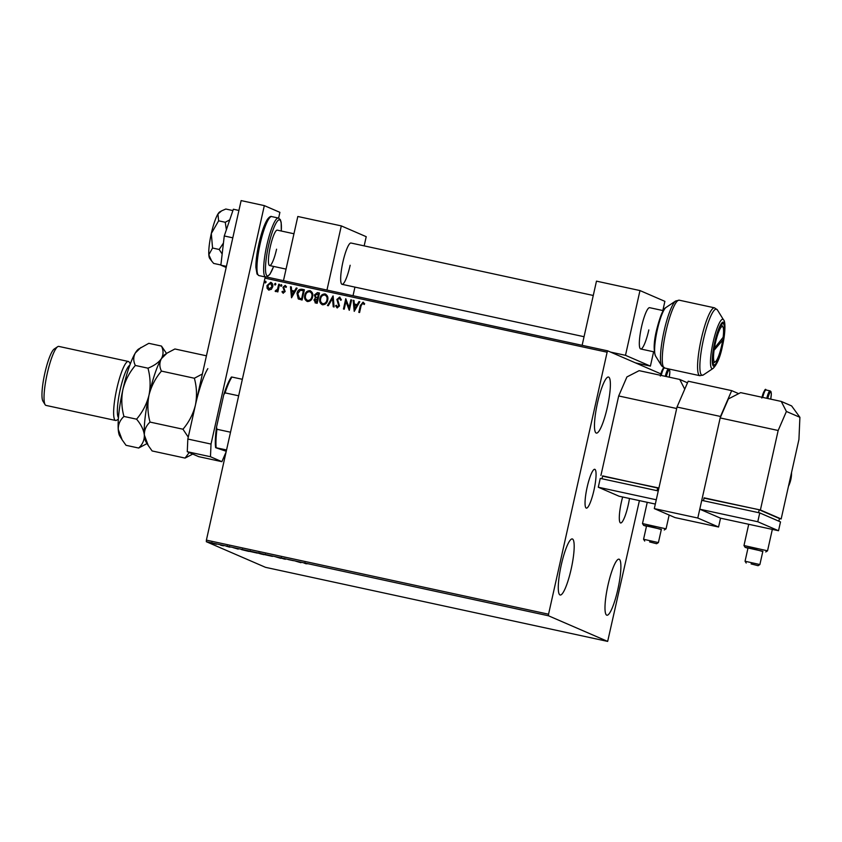 <?xml version="1.0" encoding="UTF-8"?>
<svg xmlns="http://www.w3.org/2000/svg" width="842" height="842" viewBox="0 0 842 842"><rect width="100%" height="100%" fill="white"/><g stroke="black" fill="none" stroke-linecap="round" stroke-linejoin="round"><path stroke-width="1.26" d="M587.137 487.234A19.861 3.652 102.2 0 0 586.348 508.126A19.861 3.652 102.2 0 0 593.968 490.191A19.861 3.652 102.2 0 0 594.757 469.299A19.861 3.652 102.2 0 0 587.137 487.234M622.659 496.99A19.861 3.652 102.2 0 0 621.396 502.064A19.861 3.652 102.2 0 0 620.607 522.956A19.861 3.652 102.2 0 0 628.227 505.021A19.861 3.652 102.2 0 0 629.479 498.464M571.16 569.108A28.67 5.273 -77.8 0 1 560.162 594.999A28.67 5.273 -77.8 0 1 561.298 564.835A28.67 5.273 -77.8 0 1 572.297 538.943A28.67 5.273 -77.8 0 1 571.16 569.108M607.356 407.202A28.67 5.273 -77.8 0 1 596.357 433.093A28.67 5.273 -77.8 0 1 597.494 402.929A28.67 5.273 -77.8 0 1 608.492 377.037A28.67 5.273 -77.8 0 1 607.356 407.202M617.87 589.326A28.67 5.273 -77.8 0 1 606.871 615.218A28.67 5.273 -77.8 0 1 608.008 585.064A28.67 5.273 -77.8 0 1 619.007 559.172A28.67 5.273 -77.8 0 1 617.87 589.326M211.037 542.911L216.457 544.258L210.932 542.922M222.077 545.227L223.404 545.805L220.646 545.206L222.077 545.227M226.34 546.195L229.971 547.163L226.287 546.205M228.624 546.911L229.213 546.932M227.856 546.479L227.13 546.321M241.591 549.542L248.737 551.394L241.422 549.563M258.115 553.099L263.83 554.668L258.041 553.099M259.62 553.615L260.178 553.689M275.681 556.836L280.744 558.33L275.681 556.836M293.374 560.667L288.301 559.572L293.374 560.667M304.267 563.045L307.593 563.782L305.046 563.33L306.246 563.845L304.015 563.024M305.667 563.319L305.046 563.33M264.967 278.134L265.546 276.776L607.703 350.851L607.124 352.209L264.967 278.134L206.395 540.122L548.552 614.207L548.489 615.786L607.661 641.404L639.415 500.622M548.489 615.786L206.332 541.711L265.504 567.329L607.661 641.404M300.92 562.698L295.71 561.172L300.973 562.445M285.312 559.235L280.418 557.962L285.364 559.267M281.302 557.52L281.196 558.13M283.754 558.951L284.554 559.004M272.282 556.299L264.483 554.615L272.408 556.383M257.189 553.026L249.39 551.342L257.315 553.11M238.202 549.121L233.002 547.595L238.254 548.858M660.875 373.869L607.703 350.851M268.966 290.122L267.135 288.427L266.977 285.585L270.703 282.323C272.534 283.186 273.208 284.691 272.703 286.817L271.345 289.332L268.524 289.985M269.072 290.164L267.24 288.469L267.082 285.627L271.177 282.48M279.523 284.375L277.849 291.9L277.06 291.732L277.313 290.627L275.671 291.574L275.145 291.185L275.692 290.469L277.481 289.29L278.744 284.207L279.523 284.375L278.744 284.207M275.671 291.574L275.145 291.185L275.776 290.543M275.692 290.469L277.481 289.29M283.228 293.205L281.954 291.806L282.554 291.258L283.386 292.269L284.364 291.416L282.975 287.259L285.112 285.438L286.48 286.806L285.88 287.406L284.985 286.385L283.765 287.396L285.154 291.553L283.017 293.142M283.491 292.311L284.428 290.743L283.08 287.311L285.406 285.533M302.025 289.248L304.383 289.753L302.078 300.057L298.205 298.826L297.015 293.426C297.563 290.427 299.226 289.027 302.025 289.248L304.372 289.774M298.899 299.226L298.205 298.826L297.015 293.426M315.729 303.015L313.961 299.952L315.403 297.973L314.392 294.984L317.445 292.584L319.476 293.027L317.171 303.32L315.045 302.804M333.137 295.984L334.085 306.983L333.232 306.804L332.516 298.457L328.296 305.73L327.443 305.551L333.137 295.984M350.83 299.815L351.609 299.984L349.304 310.288L345.946 301.499L344.231 309.182L343.452 309.014L345.757 298.71L349.114 307.477L350.83 299.815L351.609 300.005M358.913 312.361L360.46 305.425L363.018 302.173L364.67 303.783L364.102 304.488L362.797 303.236L361.113 305.657L359.587 312.508L358.808 312.34L360.355 305.383L363.334 302.278M364.207 304.53L362.797 303.236M607.124 352.209L548.552 614.207M354.25 311.351L353.166 300.32L354.019 300.499L354.324 304.025L357.176 304.646L358.955 301.573L359.808 301.752L354.25 311.351M337.274 306.835L338.821 305.835L336.968 299.478L339.631 297.11L341.41 299.857L340.652 300.236L339.452 298.173L337.642 299.615L339.505 305.92L337.158 307.93L335.59 305.762L336.337 305.257L337.4 306.877L338.716 305.793L336.863 299.436L339.957 297.215M322.623 304.783C320.076 303.562 319.16 301.478 319.876 298.521C320.486 295.563 322.191 294.037 324.98 293.942C327.485 295.163 328.391 297.226 327.696 300.152C327.096 303.109 325.401 304.646 322.623 304.783L321.991 304.583M322.728 304.825C320.181 303.615 319.265 301.52 319.981 298.563C320.591 295.605 322.297 294.079 325.086 293.984L325.58 294.121M307.53 301.52C304.983 300.299 304.067 298.205 304.783 295.247C305.393 292.29 307.098 290.764 309.888 290.669C312.393 291.89 313.298 293.963 312.603 296.889C312.003 299.836 310.309 301.383 307.53 301.52L306.898 301.31M307.635 301.562C305.088 300.341 304.173 298.257 304.888 295.289C305.499 292.342 307.204 290.816 309.993 290.711L310.488 290.858M291.532 297.773L290.458 286.743L291.311 286.922L291.616 290.448L294.458 291.069L296.247 287.996L297.089 288.175L291.532 297.773M281.838 285.638L280.996 286.354L280.533 285.354L281.375 284.638L281.838 285.638L281.533 284.701M280.996 286.354L280.533 285.354L281.481 284.68M275.85 284.343L275.008 285.059L274.555 284.059L275.397 283.344L275.85 284.343L275.555 283.396M275.008 285.059L274.555 284.059L275.492 283.386M266.093 282.228L265.251 282.944L264.788 281.944L265.63 281.228L266.093 282.228L265.788 281.291M265.251 282.944L264.788 281.944L265.735 281.27M206.332 541.711L206.395 540.122M354.219 311.351L353.166 300.32M353.272 300.362L354.019 300.52M357.176 304.646L354.324 304.025M357.282 304.688L358.955 301.573M359.06 301.615L359.797 301.773M354.745 308.856L356.713 305.678L354.419 305.162L354.745 308.856L356.608 305.635M349.241 310.266L345.946 301.499M343.557 309.035L345.757 298.71M350.935 299.857L349.114 307.477M340.757 300.289L339.558 298.226M337.263 307.972L335.59 305.762M335.684 305.804L336.358 305.351M333.337 306.825L332.516 298.457M327.559 305.572L333 295.952M325.086 293.984L325.633 294.153M322.444 303.604L322.928 303.762C325.18 303.657 326.538 302.415 327.022 300.036C327.58 297.7 326.864 296.037 324.875 295.047M327.022 300.036L326.917 299.994C327.475 297.658 326.759 295.995 324.77 295.005L325.286 295.163M324.77 295.005C322.518 295.068 321.139 296.3 320.665 298.689C320.097 301.036 320.823 302.71 322.823 303.72C325.075 303.604 326.433 302.362 326.917 299.994M315.834 303.057L313.961 299.952M314.066 300.005L315.403 297.973M315.508 298.015L314.392 294.984M314.498 295.037L317.445 292.584M317.55 292.627L319.465 293.048M316.213 297.373L317.602 297.742L318.455 293.911L315.171 295.153L315.992 297.268M316.097 297.31L317.697 297.784L318.455 293.911M315.487 301.825L316.729 302.141L317.466 298.847L314.75 300.11L316.624 302.099L317.36 298.794M309.993 290.711L310.54 290.879M307.351 300.331L307.835 300.499C310.088 300.383 311.445 299.142 311.929 296.773C312.487 294.437 311.772 292.774 309.782 291.774M311.929 296.773L311.824 296.721C312.382 294.384 311.666 292.721 309.677 291.732L310.193 291.9M309.677 291.732C307.425 291.806 306.046 293.027 305.572 295.416C305.004 297.763 305.73 299.447 307.73 300.447C309.982 300.341 311.34 299.099 311.824 296.721M298.952 299.247L298.31 298.878M297.11 293.469C297.668 290.469 299.331 289.08 302.12 289.29M298.942 297.994L301.636 298.878L303.467 290.69L300.373 290.269L297.794 293.595L299.415 298.247M301.636 298.878L303.362 290.637M298.836 297.942L301.531 298.836M291.511 297.773L290.458 286.743M290.564 286.785L291.311 286.943M294.458 291.069L291.616 290.448M294.563 291.111L296.247 287.996M296.342 288.038L297.079 288.196M292.027 295.279L293.995 292.1L291.711 291.585L292.027 295.279L293.89 292.058M283.333 293.248L281.954 291.806M282.059 291.858L282.596 291.364M285.985 287.459L285.091 286.427M281.102 286.396L280.639 285.396M277.176 291.753L277.313 290.627M275.776 291.616L275.239 291.227M277.586 289.332L278.849 284.249M275.113 285.101L274.65 284.101M268.935 289.122L272.029 286.69L270.608 283.291M272.029 286.69L270.871 283.375M270.503 283.249L267.767 285.743L269.177 289.195L271.924 286.648M265.356 282.986L264.893 281.986M298.71 561.993L300.889 562.467L298.721 561.951M265.272 554.783L271.503 556.13L265.272 554.783L265.293 554.12M262.062 554.246L260.389 553.826L262.062 554.246M260.483 553.205L260.389 553.826M261.704 553.994L258.894 553.31L261.704 553.994M258.978 552.699L258.894 553.31M250.179 551.51L256.41 552.857L250.179 551.51L250.2 550.857M247.769 551.152L242.349 549.815L247.811 550.994M242.37 549.152L242.349 549.815M235.992 548.416L238.181 548.889L236.002 548.374M211.805 543.153L215.962 544.048L211.805 543.153L211.868 542.522M238.665 395.803L225.088 392.867L223.772 394.688A39.837 7.325 -77.8 0 1 231.424 377.016L231.939 377.048A40.742 7.494 102.2 0 0 225.088 392.867M226.551 449.954L215.626 447.66A39.837 7.325 -77.8 0 1 216.531 427.062L223.772 394.688M216.531 427.062L216.952 429.273A40.742 7.494 102.2 0 0 216.141 447.702M230.519 432.209L216.952 429.273M242.349 379.3L231.939 377.048M226.256 451.28L215.626 447.66M187.829 439.04L211.026 444.06L210.468 456.732L221.888 461.679L198.691 456.648L187.271 451.712L187.829 439.04L241.128 200.596L264.325 205.616L279.891 212.352L278.618 218.099M221.888 461.679L226.119 451.901M265.451 277.007L258.947 275.597A30.186 5.547 102.2 0 1 260.146 243.854A30.186 5.547 102.2 0 1 271.724 216.594C270.745 215.984 269.303 216.91 267.409 219.373C264.335 224.319 261.504 232.403 258.936 243.633C256.884 252.989 255.863 260.873 255.873 267.282L257.02 274.029L258.947 275.597M211.026 444.06L264.325 205.616M210.468 456.732L187.271 451.712M762.799 551.552L753.622 548.858L745.128 547.353L747.959 548.237M745.128 547.353L743.981 545.532L767.536 550.815L772.335 529.397M751.096 563.908L758.084 565.698L751.096 563.908M745.054 561.235L759.884 564.55L762.852 551.299L748.012 547.984L745.054 561.225L746.201 563.035M798.932 439.482L781.166 518.967L760.4 509.978L778.166 430.494L786.407 411.464L781.239 401.423L791.617 405.918L799.9 417.306L798.932 439.482M704.049 498.127L760.4 509.978M779.439 518.588L781.166 518.967M778.861 521.198L779.45 518.535L759.21 509.768L704.112 497.843L703.47 500.737M702.407 497.422L720.173 417.937L728.414 398.908L740.644 392.635L781.239 401.423M720.173 417.937L778.166 430.494M799.9 417.306L786.407 411.464M758.568 512.662L759.21 509.768M759.747 512.915L701.754 500.358L699.776 509.189L720.542 518.177L778.524 530.734L780.502 521.903L759.747 512.915L757.768 521.745L699.776 509.189M778.524 530.734L757.768 521.745M350.156 265.251A21.124 3.884 -77.8 0 1 342.052 284.322A21.124 3.884 -77.8 0 1 342.894 262.104A21.124 3.884 -77.8 0 1 350.998 243.022L593.273 295.479M364.165 245.875L366.217 236.686L341.305 225.898L297.815 216.489L283.47 280.649M354.945 287.111L353.03 295.71M341.305 225.898L326.959 290.069M714.384 348.293L723.12 337.337A18.114 3.326 102.2 0 0 722.92 326.97A18.114 3.326 102.2 0 0 721.005 327.38A18.114 3.326 102.2 0 0 714.384 348.293L713.795 348.346M713.353 351.156L722.71 340.147L721.552 339.315M713.974 351.103A18.114 3.326 102.2 0 0 715.395 361.744A18.114 3.326 102.2 0 0 722.71 340.147M293.953 233.76L277.292 230.15A18.114 3.326 102.2 0 0 270.345 246.506A18.114 3.326 102.2 0 0 269.619 265.556A18.114 3.326 102.2 0 0 276.565 249.2M714.911 342.652A21.124 3.884 -77.8 0 1 723.015 323.57A21.124 3.884 -77.8 0 1 722.183 345.788A21.124 3.884 -77.8 0 1 714.079 364.87A21.124 3.884 -77.8 0 1 714.911 342.652M720.499 416.464L677.01 407.044L688.188 381.215L731.687 390.635L720.499 416.464L697.797 518.03L718.563 527.008L720.542 518.177M718.563 527.008L675.063 517.598L654.308 508.61L677.01 407.044M738.655 393.656L731.687 390.635M697.797 518.03L654.308 508.61M220.983 264.104L220.288 264.851L213.657 263.42L211.637 260.988L208.827 254.789L212.552 248.022L211.31 233.497L218.625 220.825L225.256 222.267L226.382 229.75M212.552 248.022L219.183 249.464L222.162 254.01M223.446 243.043L219.183 249.464M218.625 220.825L217.941 214.005L221.646 210.847L225.814 209.026L232.455 210.468L232.718 211.142M229.75 219.846L225.256 222.267M220.288 264.851L220.93 264.567M211.51 260.82L209.732 258.462A24.144 4.442 -77.8 0 1 208.827 254.789A24.144 4.442 -77.8 0 1 211.31 233.497A24.144 4.442 -77.8 0 1 217.941 214.005A24.144 4.442 -77.8 0 1 219.825 211.847L221.646 210.847M226.182 267.472L220.867 265.167L224.267 235.97L232.802 237.823M220.867 265.167L226.424 266.377M224.267 235.97L233.36 209.237L238.928 210.447M648.824 329.906A21.124 3.884 -77.8 0 1 640.72 348.988A21.124 3.884 -77.8 0 1 641.551 326.759A21.124 3.884 -77.8 0 1 649.656 307.688L663.243 310.624M662.833 310.54L664.885 301.352L639.973 290.564L596.473 281.144L582.127 345.315M639.973 290.564L625.49 355.324L650.403 366.112L635.489 362.881M625.49 355.324L610.576 352.093M653.613 351.777L650.403 366.112M661.317 529.586L652.129 526.882L643.646 525.376L646.477 526.261M643.646 525.376L642.499 523.566L666.054 528.839L669.148 515.03M649.614 541.932L656.602 543.721L649.614 541.932M643.572 539.269L658.402 542.585L661.37 529.323L646.53 526.008L643.572 539.259L644.719 541.069M602.567 476.162L658.918 488.002L676.684 408.517L618.691 395.961L626.922 376.932L639.152 370.659L679.747 379.447L687.504 382.805M658.844 488.286L602.63 475.867L601.988 478.761M600.925 475.446L618.691 395.961M684.746 389.162L679.747 379.447M657.076 490.686L657.718 487.802M598.283 487.223L656.276 499.78L658.255 490.949L600.262 478.393L598.283 487.223L619.049 496.212L655.318 504.063M118.459 417.674A27.165 4.999 -77.8 0 1 120.217 389.583A27.165 4.999 -77.8 0 1 129.815 365.207M118.354 419.095L116.733 420.169A30.186 5.547 -77.8 0 1 115.607 420.474A30.186 5.547 -77.8 0 1 116.806 388.73A30.186 5.547 -77.8 0 1 128.384 361.471A30.186 5.547 -77.8 0 1 129.279 362.218L130.31 363.87M45.11 404.665L42.942 401.16A27.165 4.999 -77.8 0 1 44.826 373.259A27.165 4.999 -77.8 0 1 54.235 348.998L57.656 346.715A30.186 5.547 102.2 0 0 47.215 373.659A30.186 5.547 102.2 0 0 45.11 404.665A30.186 5.547 102.2 0 0 46.015 405.412L115.607 420.474M128.384 361.471L58.793 346.409A30.186 5.547 102.2 0 0 57.656 346.715M189.197 452.543L185.061 458.08L152.118 450.954L148.245 445.502L144.35 435.061C144.235 430.052 146.129 425.726 150.034 422.084C147.603 413.169 147.255 404.192 149.002 395.14C151.286 386.194 155.423 378.174 161.432 371.101C159.327 366.744 159.327 362.576 161.443 358.587L167.063 353.114L174.915 348.977L206.437 355.808M161.432 371.101L194.365 378.237C196.796 387.152 197.144 396.129 195.397 405.181C193.113 414.127 188.976 422.147 182.967 429.22L188.25 437.135M202.364 373.995L194.365 378.237M185.061 458.08L192.576 454.164M150.034 422.084L182.967 429.22M148.118 445.302L145.855 441.65A45.279 8.325 -77.8 0 1 144.35 435.061A45.279 8.325 -77.8 0 1 149.002 395.14A45.279 8.325 -77.8 0 1 161.443 358.587A45.279 8.325 -77.8 0 1 164.674 354.714L167.063 353.114M195.397 405.181A45.279 8.325 -77.8 0 1 207.837 368.628M166.537 353.461L161.453 346.062C163.559 350.419 163.559 354.587 161.443 358.587C158.822 362.418 154.328 365.617 147.971 368.186C150.402 377.1 150.75 386.089 149.002 395.14C146.719 404.097 142.572 412.106 136.572 419.179C141.109 424.578 143.698 429.873 144.35 435.061C144.456 440.082 142.561 444.408 138.667 448.039L147.034 443.555M122.027 439.65L119.753 435.998A45.279 8.325 -77.8 0 1 118.248 429.409A45.279 8.325 -77.8 0 1 122.911 389.488A45.279 8.325 -77.8 0 1 135.351 352.935A45.279 8.325 -77.8 0 1 138.583 349.062L148.813 343.325L161.453 346.062M138.667 448.039L126.026 445.302L122.143 439.85L118.248 429.409C118.143 424.4 120.038 420.074 123.932 416.443C121.511 407.517 121.164 398.54 122.911 389.488C125.195 380.531 129.331 372.522 135.33 365.449C133.225 361.092 133.236 356.924 135.351 352.935L140.961 347.462M135.33 365.449L147.971 368.186M123.932 416.443L136.572 419.179M788.459 486.308A30.186 29.649 -66.6 0 0 791.554 472.457M766.778 398.287A9.051 1.663 -77.8 0 1 770.072 390.867L766.02 389.983A9.051 1.663 102.2 0 0 762.715 397.413M770.714 399.14A8.146 1.495 102.2 0 0 770.756 391.93A8.146 1.495 102.2 0 0 767.809 398.508M762.01 397.256A8.146 1.495 -77.8 0 1 765.094 390.751M265.462 276.986A30.186 5.547 -77.8 0 1 266.819 245.296A30.186 5.547 -77.8 0 1 278.397 218.036L280.323 219.615L281.165 222.351L281.323 231.024M281.281 231.024A28.67 5.273 102.2 0 0 277.565 220.93A28.67 5.273 102.2 0 0 268.524 245.717A28.67 5.273 102.2 0 0 265.956 273.692A28.67 5.273 102.2 0 0 273.618 266.419M699.849 375.69A34.711 6.389 -77.8 0 1 701.228 339.179A34.711 6.389 -77.8 0 1 714.542 307.835L717.416 309.972A33.827 6.22 102.2 0 0 703.428 339.684A33.827 6.22 102.2 0 0 703.354 374.932L699.849 375.69L668.832 368.975M714.542 307.835L679.252 300.194A34.711 6.389 102.2 0 0 665.938 331.538A34.711 6.389 102.2 0 0 664.37 367.986M664.559 368.049L661.686 365.912A33.827 6.22 -77.8 0 1 664.043 331.159A33.827 6.22 -77.8 0 1 675.747 300.952L666.022 307.467A25.249 4.642 102.2 0 0 657.276 330.011A25.249 4.642 102.2 0 0 655.518 355.955C653.424 350.135 653.792 341.463 656.613 329.948C660.107 316.139 663.243 308.646 666.022 307.467M714.669 342.536A22.587 4.157 102.2 0 0 713.627 366.249A22.587 4.157 102.2 0 0 722.436 345.904A22.587 4.157 102.2 0 0 723.467 322.191A22.587 4.157 102.2 0 0 714.669 342.536M723.583 319.928C725.278 320.581 725.793 331.622 722.489 345.936C720.331 356.798 717.195 364.291 713.09 368.417A25.249 4.642 -77.8 0 1 713.142 342.115A25.249 4.642 -77.8 0 1 723.583 319.928L717.416 309.972M665.285 376.311A9.051 1.663 -77.8 0 1 668.59 368.891L664.527 368.007A9.051 1.663 102.2 0 0 661.233 375.437M668.59 368.891L669.464 369.596L669.843 371.985L669.243 377.174A8.146 1.495 102.2 0 0 669.264 369.964A8.146 1.495 102.2 0 0 666.327 376.542M660.528 375.279A8.146 1.495 -77.8 0 1 663.601 368.775M304.846 563.224L304.983 562.635M284.575 559.088L284.701 558.499M229.213 547.005L229.35 546.416M227.087 546.384L227.214 545.795M743.981 545.532L748.727 524.282M791.575 472.362L788.438 486.423M758.084 565.698L759.884 564.55M765.736 551.952L767.536 550.815M770.725 399.14L771.325 393.951L770.956 391.572L770.072 390.867M761.821 398.024C764.104 390.635 765.504 387.952 766.02 389.983M715.395 361.744L713.037 363.312M654.308 351.924L640.72 348.988M584.053 336.716L342.052 284.322M269.619 265.556L286.048 269.114M722.92 326.97L721.436 324.559M278.397 218.036L271.724 216.594M266.735 277.029L269.924 274.271L273.661 266.43M655.518 355.955L661.686 365.912M713.09 368.417L703.354 374.932M679.252 300.194L675.747 300.952M642.499 523.566L647.245 502.316M656.602 543.721L658.402 542.585M664.254 529.986L666.054 528.839M660.328 376.058C662.612 368.659 664.012 365.986 664.527 368.007"/></g></svg>
